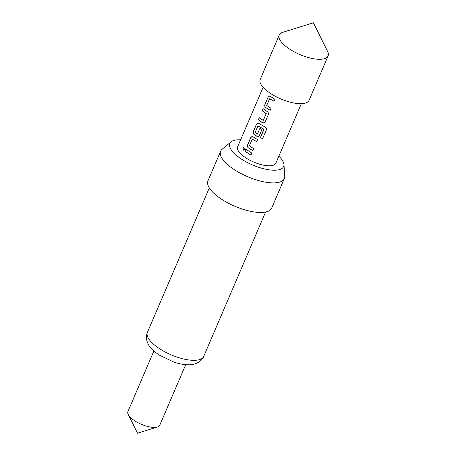 <?xml version="1.0" encoding="UTF-8"?>
<svg xmlns="http://www.w3.org/2000/svg" width="456" height="456" viewBox="0 0 456 456"><rect width="100%" height="100%" fill="white"/><g stroke="black" fill="none" stroke-linecap="round" stroke-linejoin="round"><path stroke-width="0.68" d="M242.837 147.921L243.772 147.231L244.507 149.482L243.538 150.166L242.837 147.921M243.601 150.166L243.019 147.932L243.835 147.242M282.805 32.296A26.568 9.821 23.2 0 0 279.249 35.026A26.568 9.821 23.2 0 0 294.479 51.973A26.568 9.821 23.2 0 0 324.011 58.83A26.568 9.821 23.2 0 0 328.086 55.957A26.568 9.821 23.2 0 0 327.613 51.499L313.392 22.8L282.805 32.296M279.249 35.026L260.222 79.418A26.568 9.821 23.2 0 0 275.452 96.364A26.568 9.821 23.2 0 0 304.984 103.227A26.568 9.821 23.2 0 0 309.06 100.349L328.086 55.957M153.871 351.006L127.914 411.574A17.328 6.407 23.2 0 0 128.221 414.481A17.328 6.407 23.2 0 0 134.674 420.757A17.328 6.407 23.2 0 0 157.445 427.004A17.328 6.407 23.2 0 0 159.765 425.226L185.723 364.657M240.62 139.81A29.269 10.819 23.2 0 0 231.089 141.822A29.269 10.819 23.2 0 0 241.252 158.973A29.269 10.819 23.2 0 0 269.741 169.906A29.269 10.819 23.2 0 0 283.957 164.479A29.269 10.819 23.2 0 0 278.844 156.191M231.089 141.822L222.14 149.26A34.656 12.808 23.2 0 0 220.653 151.21A34.656 12.808 23.2 0 0 234.173 169.569A34.656 12.808 23.2 0 0 284.356 178.513A34.656 12.808 23.2 0 0 284.743 176.09L283.957 164.479M220.653 151.21L207.97 180.804A34.656 12.808 23.2 0 0 221.491 199.169A34.656 12.808 23.2 0 0 271.673 208.107L284.356 178.513M265.654 107.565C264.748 106.738 264.508 105.706 264.925 104.464L268.031 97.213L269.234 96.153L270.414 96.45L274.9 99.237L274.016 101.306L269.587 98.741L266.72 105.439L271.029 108.283L270.14 110.352L265.791 107.542C264.896 106.727 264.657 105.695 265.078 104.452L264.925 104.464M274.102 101.255L269.587 98.741M265.204 121.883L264.258 122.852L262.491 122.732L258.33 119.86L259.219 117.785L263.306 120.447L266.179 113.743L262.206 110.814L263.089 108.745L267.256 111.617C268.316 112.404 268.669 113.407 268.31 114.633L265.204 121.883M263.118 120.504L266.179 113.743M263.938 129.453L257.953 125.896L255.086 132.593L257.44 134.138L259.966 128.25L261.978 129.413L259.43 135.352L258.484 136.315L256.717 136.201L254.117 134.491C253.211 133.665 252.966 132.633 253.388 131.391L256.494 124.14L257.697 123.08L258.883 123.376L265.124 127.087C266.287 127.805 266.692 128.774 266.332 129.988L262.605 138.692L260.422 137.649L263.853 129.242M263.921 129.179L257.953 125.896M257.252 134.195L260.074 128.21M248.343 147.949C247.437 147.123 247.198 146.091 247.614 144.848L250.72 137.604L251.929 136.543L253.108 136.84L257.594 139.633L256.705 141.702L252.276 139.131L249.409 145.829L253.713 148.673L252.823 150.742L248.48 147.932C247.585 147.111 247.346 146.08 247.768 144.843L247.614 144.848M256.791 141.651L252.276 139.131M244.889 151.198L245.778 149.129L251.82 153.091L250.931 155.16L244.889 151.198L245.932 149.118M301.342 103.694L275.846 163.185A20.794 7.684 -156.8 0 1 272.654 165.437A20.794 7.684 -156.8 0 1 249.54 160.067A20.794 7.684 -156.8 0 1 237.622 146.803L263.123 87.313M251.017 155.108L245.043 151.192M252.915 150.691L248.48 147.932M247.768 144.843L250.72 137.604M250.874 137.592L252.003 136.538M262.65 138.618L260.422 137.649M260.49 137.587L264.007 129.39M258.529 136.293L256.825 136.156L254.254 134.469C253.359 133.654 253.12 132.622 253.542 131.379L256.494 124.14M256.648 124.135L257.777 123.08M264.298 122.824L262.491 122.732M266.287 113.704L262.206 110.814M262.36 110.808L263.243 108.733M262.599 122.692L258.33 119.86M258.484 119.848L259.373 117.779M270.226 110.301L265.791 107.542M265.078 104.452L268.031 97.213M268.185 97.202L269.314 96.148M159.361 348.572A30.609 11.315 23.2 0 0 203.684 356.472C201.381 362.697 192.774 365.193 188.619 364.772C184.116 364.766 179.242 363.888 174.004 362.144L159.178 355.042C153.188 350.778 149.608 347.255 148.434 344.479C146.154 340.256 145.812 336.214 147.413 332.35A30.609 11.315 23.2 0 0 159.361 348.572M128.221 414.481L137.495 433.2L157.445 427.004M203.684 356.472L265.591 212.034M147.413 332.35L209.321 187.918"/></g></svg>
